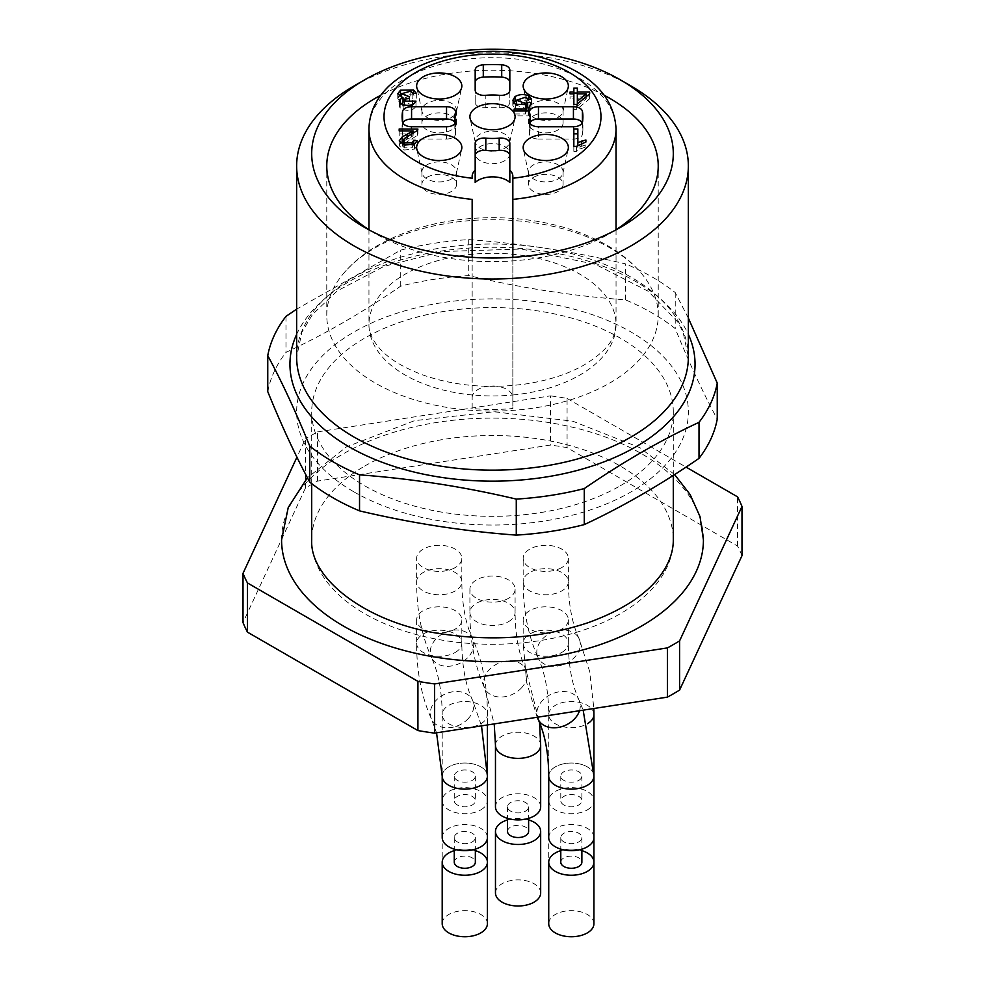 <?xml version="1.0" encoding="UTF-8"?>
<svg xmlns="http://www.w3.org/2000/svg" width="985" height="985" viewBox="0 0 985 985"><rect width="100%" height="100%" fill="white"/><g stroke="black" fill="none" stroke-linecap="round" stroke-linejoin="round"><path stroke-width="0.74" stroke-dasharray="4.92 3.69" d="M370.212 230.515A165.726 95.68 0 0 0 375.31 233.58A165.726 95.68 0 0 0 609.69 233.593A165.726 95.68 0 0 0 609.69 233.58A165.726 95.68 0 0 0 614.788 230.515M609.69 383.067A165.726 95.68 0 0 0 658.226 315.409A165.726 95.68 0 0 0 643.882 276.465A165.726 95.68 0 0 0 492.5 219.729A165.726 95.68 0 0 0 341.118 276.465A165.726 95.68 0 0 0 326.774 315.409A165.726 95.68 0 0 0 429.078 403.813A165.726 95.68 0 0 0 609.69 383.067M604.211 95.249A165.726 95.68 0 0 0 380.789 95.249M364.659 466.09A180.797 104.373 180 0 1 561.684 443.459A180.797 104.373 180 0 1 673.297 539.891A180.797 104.373 180 0 1 492.5 644.276A180.797 104.373 180 0 1 311.703 539.891A180.797 104.373 180 0 1 364.659 466.09M620.341 485.765A180.797 104.373 0 0 0 673.297 411.964A180.797 104.373 0 0 0 561.684 315.52A180.797 104.373 0 0 0 364.659 338.15A180.797 104.373 0 0 0 311.703 411.964A180.797 104.373 0 0 0 423.316 508.395A180.797 104.373 0 0 0 620.341 485.765M267.76 391.636A225.996 130.476 180 0 1 285.982 352.384C324.225 334.543 362.48 312.467 400.723 286.13A225.996 130.476 180 0 1 468.725 275.615C520.966 287.952 573.208 296.029 625.463 299.859A225.996 130.476 180 0 1 675.242 328.608C689.241 363.009 703.241 393.175 717.24 419.093M625.463 299.859L625.463 263.845C573.208 251.507 520.966 243.43 468.725 239.601A225.996 130.476 0 0 0 400.723 250.116L296.645 309.13M688.355 318.118L675.242 292.582A225.996 130.476 0 0 0 625.463 263.845M675.242 292.582L675.242 328.608M400.723 286.13L400.723 250.116M468.725 239.601L468.725 275.615M285.982 316.357L285.982 352.384M354.009 491.921A195.855 113.078 0 0 0 619.75 497.917A195.855 113.078 0 0 0 650.876 345.427A195.855 113.078 0 0 0 365.25 325.998A195.855 113.078 0 0 0 354.009 491.921M354.009 85.978A195.855 113.078 180 0 1 630.991 85.978M281.575 539.891A210.925 121.771 180 0 1 343.359 453.789A210.925 121.771 180 0 1 573.221 427.392A210.925 121.771 180 0 1 703.425 539.891M455.218 567.569A22.593 13.051 180 0 1 430.58 570.401A22.593 13.051 180 0 1 416.63 558.347A22.593 13.051 180 0 1 439.236 545.296A22.593 13.051 180 0 1 461.83 558.347A22.593 13.051 180 0 1 455.218 567.569M561.745 567.569A22.593 13.051 180 0 1 537.12 570.401A22.593 13.051 180 0 1 523.17 558.347A22.593 13.051 180 0 1 545.764 545.296A22.593 13.051 180 0 1 568.37 558.347A22.593 13.051 180 0 1 561.745 567.569M508.482 598.326A22.593 13.051 180 0 1 483.857 601.158A22.593 13.051 180 0 1 469.907 589.104A22.593 13.051 180 0 1 492.5 576.053A22.593 13.051 180 0 1 515.093 589.104A22.593 13.051 180 0 1 508.482 598.326M561.745 629.083A22.593 13.051 180 0 1 537.12 631.902A22.593 13.051 180 0 1 523.17 619.848A22.593 13.051 180 0 1 545.764 606.809A22.593 13.051 180 0 1 568.37 619.848A22.593 13.051 180 0 1 561.745 629.083M455.218 629.083A22.593 13.051 180 0 1 430.58 631.902A22.593 13.051 180 0 1 416.63 619.848A22.593 13.051 180 0 1 439.236 606.809A22.593 13.051 180 0 1 461.83 619.848A22.593 13.051 180 0 1 455.218 629.083M741.988 555.651A256.125 147.873 0 0 0 737.531 546.047L567.077 447.633A256.125 147.873 0 0 0 550.43 445.06L317.589 481.086A256.125 147.873 0 0 0 305.412 488.117L243.012 622.545M305.412 488.117L305.412 438.904L296.928 457.175M317.589 481.086L317.589 431.873A256.125 147.873 0 0 0 305.412 438.904M317.589 431.873L550.43 395.859L550.43 445.06M567.077 447.633L567.077 398.433A256.125 147.873 0 0 0 550.43 395.859M567.077 398.433L686.053 467.112M737.531 546.047L737.531 496.834M512.84 257.344L512.84 394.973A123.544 71.326 0 0 0 579.857 375.051A123.544 71.326 0 0 0 616.044 324.619A123.544 71.326 0 0 0 492.5 253.293A123.544 71.326 0 0 0 368.956 324.619A123.544 71.326 0 0 0 472.16 394.973L472.16 257.344M472.16 397.731A20.34 11.746 180 0 1 492.5 385.985A20.34 11.746 180 0 1 512.84 397.731L512.84 408.504A123.544 71.326 0 0 1 472.16 408.504L472.16 199.376M472.16 176.303L472.16 178.236M512.84 176.303L512.84 178.236M512.84 199.376L512.84 397.731M472.16 408.504L472.16 394.973A123.544 71.326 0 0 0 512.84 394.973L512.84 408.504M509.824 155.568L509.824 182.459M475.176 155.568L475.176 143.256L475.176 155.568M530.164 122.177A9.037 5.221 0 0 0 529.425 124.245A9.037 5.221 0 0 0 529.573 125.169A37.664 21.744 180 0 1 530.164 129.023A37.664 21.744 180 0 1 529.573 132.889A9.037 5.221 0 0 0 529.425 133.812A9.037 5.221 0 0 0 538.463 139.033L538.463 126.733M573.43 126.733L573.43 139.033L538.463 139.033M573.43 139.033A9.037 5.221 0 0 0 582.431 134.342L582.431 123.716A90.398 52.193 180 0 1 582.898 129.023A90.398 52.193 180 0 1 582.431 134.342M582.431 123.716A9.037 5.221 0 0 0 582.16 122.879M475.176 102.489L475.176 90.189L475.176 102.489A9.037 5.221 0 0 0 485.814 107.624A37.664 21.744 180 0 1 499.186 107.624A9.037 5.221 0 0 0 509.824 102.489L509.824 90.189L509.824 102.489M509.824 82.297L509.824 69.997M402.569 134.342A90.398 52.193 180 0 1 402.102 129.023A90.398 52.193 180 0 1 402.569 123.716L402.569 134.342A9.037 5.221 0 0 0 411.57 139.033L411.57 126.733M446.537 126.733L446.537 139.033L411.57 139.033M446.537 139.033A9.037 5.221 0 0 0 455.575 133.812A9.037 5.221 0 0 0 455.427 132.889A37.664 21.744 180 0 1 454.836 129.023A37.664 21.744 180 0 1 455.427 125.169A9.037 5.221 0 0 0 455.575 124.245A9.037 5.221 0 0 0 454.836 122.177M402.84 122.879A9.037 5.221 0 0 0 402.569 123.716M558.015 178.975A17.324 9.998 0 0 0 562.952 173.138A17.324 9.998 0 0 0 563.088 171.895A17.324 9.998 0 0 0 552.4 162.648A17.324 9.998 0 0 0 533.513 164.827A17.324 9.998 0 0 0 528.44 171.895A17.324 9.998 0 0 0 528.576 173.138A17.324 9.998 0 0 0 540.149 181.363A17.324 9.998 0 0 0 558.015 178.975M533.513 177.312A17.324 9.998 180 0 1 552.4 175.145A17.324 9.998 180 0 1 563.088 184.38A17.324 9.998 180 0 1 545.764 194.39A17.324 9.998 180 0 1 528.44 184.38A17.324 9.998 180 0 1 533.513 177.312M451.487 117.461A17.324 9.998 0 0 0 456.424 111.637A17.324 9.998 0 0 0 456.56 110.394A17.324 9.998 0 0 0 445.86 101.147A17.324 9.998 0 0 0 426.985 103.314A17.324 9.998 0 0 0 421.912 110.394A17.324 9.998 0 0 0 422.048 111.637A17.324 9.998 0 0 0 433.622 119.85A17.324 9.998 0 0 0 451.487 117.461M426.985 115.799A17.324 9.998 180 0 1 445.86 113.632A17.324 9.998 180 0 1 456.56 122.879A17.324 9.998 180 0 1 439.236 132.876A17.324 9.998 180 0 1 421.912 122.879A17.324 9.998 180 0 1 426.985 115.799M558.015 117.461A17.324 9.998 0 0 0 562.952 111.637A17.324 9.998 0 0 0 563.088 110.394A17.324 9.998 0 0 0 552.4 101.147A17.324 9.998 0 0 0 533.513 103.314A17.324 9.998 0 0 0 528.44 110.394A17.324 9.998 0 0 0 528.576 111.637A17.324 9.998 0 0 0 540.149 119.85A17.324 9.998 0 0 0 558.015 117.461M533.513 115.799A17.324 9.998 180 0 1 552.4 113.632A17.324 9.998 180 0 1 563.088 122.879A17.324 9.998 180 0 1 545.764 132.876A17.324 9.998 180 0 1 528.44 122.879A17.324 9.998 180 0 1 533.513 115.799M573.836 151.333L573.836 146.408L573.836 151.333L576.422 151.333L579.993 148.994L585.878 146.962L585.878 144.894L577.85 147.467L577.85 128.936M573.836 128.936L573.836 133.862M577.85 145.251L577.85 147.467M585.878 146.962L585.878 144.894M576.422 146.408L576.422 151.333M586.21 96.665L586.21 98.783L577.345 106.158L577.345 98.783L586.21 98.783M576.705 104.459L576.705 109.384L589.633 98.783L589.633 93.858L589.633 96.949L577.345 96.949L577.345 93.858L577.345 98.783M577.345 103.942L577.345 106.158M573.861 88.108L573.861 96.949L570.044 96.949L570.044 98.783L573.861 98.783L573.861 93.858L573.861 96.949M577.345 88.108L577.345 96.949M589.633 98.783L589.633 96.949M573.861 109.384L573.861 104.459L573.861 109.384L576.705 109.384M570.044 96.949L570.044 98.783M531.58 99.153L531.58 104.078L528.785 100.766L516.485 100.642M527.923 99.337L527.923 104.25L531.58 104.078M527.689 107.279L525.571 108.424L516.485 105.161L526.039 101.935L527.923 104.25M530.964 102.6L530.964 107.525L529.388 107.402M528.219 110.997L528.219 115.922L530.964 107.525M525.436 110.997L525.436 114.001L514.133 114.001L514.133 110.997L514.133 115.922L528.219 115.922M514.133 114.001L514.133 115.922M526.47 110.997L525.436 114.001M513.653 102.834L512.791 105.333L515.352 109.15L526.963 109.606M413.072 133.825L413.072 135.844L402.225 141.865M417.899 129.195L417.899 133.911L399.184 133.911L399.184 130.919L399.184 135.844L413.072 135.844M399.184 133.911L399.184 135.844M417.505 130.377L417.505 135.302L417.911 129.097M413.675 144.561L412.149 147.799L404.269 147.849L402.791 145.829L404.416 143.416L417.505 135.302M417.246 140.683L417.246 145.595L413.675 145.386M400.402 143.293L399.221 145.792L404.367 149.991L414.488 149.117L417.246 145.595M416.323 93.292L416.323 98.217L413.515 94.892L401.461 94.622M412.838 93.563L412.838 98.488L416.323 98.217M409.464 96.715L409.464 101.64L401.461 98.685L410.794 96.025L412.838 98.488M409.07 98.488L409.464 101.64M412.493 104.545L412.493 105.715L402.73 106.109L404.515 104.053L409.07 103.4M415.978 101.159L415.978 106.084L412.493 105.715M400.735 103.696L399.159 106.072L400.193 108.178L403.173 109.741C409.772 111.096 414.045 109.864 415.978 106.084M403.062 100.138L402.73 102.846M398.9 96.234L397.768 98.734L403.062 102.76M451.487 178.975A17.324 9.998 180 0 1 433.622 181.363A17.324 9.998 180 0 1 422.048 173.138A17.324 9.998 180 0 1 421.912 171.895A17.324 9.998 180 0 1 426.985 164.827A17.324 9.998 180 0 1 445.86 162.648A17.324 9.998 180 0 1 456.56 171.895A17.324 9.998 180 0 1 456.424 173.138A17.324 9.998 180 0 1 451.487 178.975M426.985 177.312A17.324 9.998 180 0 1 445.86 175.145A17.324 9.998 180 0 1 456.56 184.38A17.324 9.998 180 0 1 439.236 194.39A17.324 9.998 180 0 1 421.912 184.38A17.324 9.998 180 0 1 426.985 177.312M504.751 148.218A17.324 9.998 0 0 0 509.688 142.394A17.324 9.998 0 0 0 509.824 141.138A17.324 9.998 0 0 0 499.136 131.904A17.324 9.998 0 0 0 480.249 134.071A17.324 9.998 0 0 0 475.176 141.138A17.324 9.998 0 0 0 475.312 142.394A17.324 9.998 0 0 0 486.885 150.606A17.324 9.998 0 0 0 504.751 148.218M509.824 141.138L509.824 153.623A17.324 9.998 0 0 0 499.136 144.389A17.324 9.998 0 0 0 480.249 146.556A17.324 9.998 0 0 0 475.176 153.623A17.324 9.998 0 0 0 492.5 163.633A17.324 9.998 0 0 0 509.824 153.635M442.203 837.582A22.593 13.051 180 0 1 464.797 824.543A22.593 13.051 180 0 1 487.403 837.582M454.257 862.183A10.552 6.095 180 0 1 464.797 856.1A10.552 6.095 180 0 1 475.349 862.183M472.258 841.892A10.552 6.095 0 0 0 475.349 837.582A10.552 6.095 0 0 0 464.797 831.5A10.552 6.095 0 0 0 454.257 837.582A10.552 6.095 0 0 0 457.348 841.892A10.552 6.095 0 0 0 472.258 841.892M475.349 850.646A22.593 13.051 0 0 0 454.257 850.646M487.403 923.696A22.593 13.051 0 0 0 464.797 910.645A22.593 13.051 0 0 0 442.203 923.696M548.731 837.582A22.593 13.051 180 0 1 571.337 824.543A22.593 13.051 180 0 1 593.93 837.582M560.785 862.183A10.552 6.095 180 0 1 571.337 856.1A10.552 6.095 180 0 1 581.876 862.183M578.786 841.892A10.552 6.095 0 0 0 581.876 837.582A10.552 6.095 0 0 0 571.337 831.5A10.552 6.095 0 0 0 560.785 837.582A10.552 6.095 0 0 0 563.876 841.892A10.552 6.095 0 0 0 578.786 841.892M581.876 850.646A22.593 13.051 0 0 0 560.785 850.646M593.93 923.696A22.593 13.051 0 0 0 571.337 910.645A22.593 13.051 0 0 0 548.731 923.696M495.467 806.838A22.593 13.051 180 0 1 518.073 793.787A22.593 13.051 180 0 1 540.667 806.838M507.521 831.438A10.552 6.095 180 0 1 518.073 825.344A10.552 6.095 180 0 1 528.613 831.438M525.522 811.135A10.552 6.095 0 0 0 528.613 806.838A10.552 6.095 0 0 0 518.073 800.743A10.552 6.095 0 0 0 507.521 806.838A10.552 6.095 0 0 0 510.612 811.135A10.552 6.095 0 0 0 525.522 811.135M528.613 819.902A22.593 13.051 0 0 0 507.521 819.902M540.667 892.939A22.593 13.051 0 0 0 518.073 879.9A22.593 13.051 0 0 0 495.467 892.939M587.319 785.304A22.593 13.051 180 0 1 562.681 788.135A22.593 13.051 180 0 1 548.731 776.082A22.593 13.051 180 0 1 571.337 763.03A22.593 13.051 180 0 1 593.93 776.082A22.593 13.051 180 0 1 587.319 785.304M563.876 804.991A10.552 6.095 180 0 1 560.785 800.682A10.552 6.095 180 0 1 571.337 794.6A10.552 6.095 180 0 1 581.876 800.682A10.552 6.095 180 0 1 575.375 806.309A10.552 6.095 180 0 1 563.876 804.991M578.786 780.391A10.552 6.095 0 0 0 581.876 776.082A10.552 6.095 0 0 0 571.337 769.987A10.552 6.095 0 0 0 560.785 776.082A10.552 6.095 0 0 0 563.876 780.391A10.552 6.095 0 0 0 578.786 780.391M587.319 809.904A22.593 13.051 0 0 0 593.93 800.682A22.593 13.051 0 0 0 571.337 787.631A22.593 13.051 0 0 0 548.731 800.682A22.593 13.051 0 0 0 562.681 812.736A22.593 13.051 0 0 0 587.319 809.904M587.319 871.417A22.593 13.051 0 0 0 593.93 862.195A22.593 13.051 0 0 0 571.337 849.144A22.593 13.051 0 0 0 548.731 862.195A22.593 13.051 0 0 0 562.681 874.249A22.593 13.051 0 0 0 587.319 871.417M480.779 785.304A22.593 13.051 180 0 1 456.154 788.135A22.593 13.051 180 0 1 442.203 776.082A22.593 13.051 180 0 1 464.797 763.03A22.593 13.051 180 0 1 487.403 776.082A22.593 13.051 180 0 1 480.779 785.304M457.348 804.991A10.552 6.095 180 0 1 454.257 800.682A10.552 6.095 180 0 1 464.797 794.6A10.552 6.095 180 0 1 475.349 800.682A10.552 6.095 180 0 1 468.835 806.309A10.552 6.095 180 0 1 457.348 804.991M472.258 780.391A10.552 6.095 0 0 0 475.349 776.082A10.552 6.095 0 0 0 464.797 769.987A10.552 6.095 0 0 0 454.257 776.082A10.552 6.095 0 0 0 457.348 780.391A10.552 6.095 0 0 0 472.258 780.391M480.779 809.904A22.593 13.051 0 0 0 487.403 800.682A22.593 13.051 0 0 0 464.797 787.631A22.593 13.051 0 0 0 442.203 800.682A22.593 13.051 0 0 0 456.154 812.736A22.593 13.051 0 0 0 480.779 809.904M480.779 871.417A22.593 13.051 0 0 0 487.403 862.195A22.593 13.051 0 0 0 464.797 849.144A22.593 13.051 0 0 0 442.203 862.195A22.593 13.051 0 0 0 456.154 874.249A22.593 13.051 0 0 0 480.779 871.417M688.355 357.087A195.855 113.078 0 0 0 492.5 244.009A195.855 113.078 0 0 0 296.645 357.087L301.89 332.277L312.614 314.313L337.276 290.895L383.965 266.381L442.45 251.52L521.373 249.045L595.58 264.411L648.179 291.228L677.729 321.984L683.11 332.265L688.355 357.087M296.645 334.395A202.553 116.944 180 0 1 455.132 249.279A202.553 116.944 180 0 1 656.293 295.414A202.553 116.944 180 0 1 688.355 334.395M616.044 129.023A123.544 71.326 0 0 0 492.5 57.696A123.544 71.326 0 0 0 368.956 129.023M529.573 125.169L529.573 112.869M529.573 122.435L529.573 132.889M485.814 107.624L485.814 95.323M499.186 95.323L499.186 107.624M455.427 112.869L455.427 125.169M455.427 132.889L455.427 122.435M581.655 143.367L581.655 146.002M579.993 144.081L579.993 148.994M528.785 99.288L528.785 100.766M526.039 97.022L526.039 101.935M525.571 105.161L525.571 108.424M515.352 104.225L515.352 109.15M404.416 138.503L404.416 143.416M404.269 145.054L404.269 147.849M412.149 145.017L412.149 147.799M414.488 144.204L414.488 149.117M407.581 136.558L407.581 138.983M411.595 134.576L411.595 136.927M413.515 93.513L413.515 94.892M410.794 91.1L410.794 96.025M404.515 99.128L404.515 104.053M403.173 104.829L403.173 109.741M400.193 103.253L400.193 108.178M400.144 103.216L400.144 104.139M487.403 776.082L487.403 776.082A22.593 13.051 0 0 0 464.797 763.03A22.593 13.051 0 0 0 442.203 776.082L442.203 714.568A22.593 13.051 0 0 0 456.154 726.622A22.593 13.051 0 0 0 480.779 723.803A22.593 13.051 0 0 0 487.403 714.568A22.593 13.051 0 0 0 464.797 701.529A22.593 13.051 0 0 0 442.203 714.568C442.031 691.655 438.448 672.644 431.455 657.524A22.593 17.065 -24.5 0 0 467.998 657.377A22.593 17.065 -24.5 0 0 472.578 638.772A22.593 17.065 -24.5 0 0 444.937 632.616A22.593 17.065 -24.5 0 0 431.455 657.524C421.543 635.411 416.606 610.146 416.63 581.716A22.593 13.051 0 0 0 430.58 593.77A22.593 13.051 0 0 0 455.218 590.938A22.593 13.051 0 0 0 461.83 581.716A22.593 13.051 0 0 0 439.236 568.665A22.593 13.051 0 0 0 416.63 581.716L416.63 558.347M467.998 718.878A22.593 17.065 -24.5 0 0 472.578 700.273A22.593 17.065 -24.5 0 0 444.937 694.13A22.593 17.065 -24.5 0 0 431.455 719.025A22.593 17.065 -24.5 0 0 467.998 718.878M455.218 652.452A22.593 13.051 0 0 0 461.83 643.23A22.593 13.051 0 0 0 439.236 630.178A22.593 13.051 0 0 0 416.63 643.23A22.593 13.051 0 0 0 430.58 655.284A22.593 13.051 0 0 0 455.218 652.452M593.93 776.082L593.93 776.082A22.593 13.051 0 0 0 571.337 763.03A22.593 13.051 0 0 0 548.731 776.082L548.731 714.568A22.593 13.051 0 0 0 562.681 726.622A22.593 13.051 0 0 0 587.319 723.803A22.593 13.051 0 0 0 587.466 723.704M579.512 710.714A22.593 17.065 -24.5 0 0 579.118 700.273A22.593 17.065 -24.5 0 0 551.477 694.13A22.593 17.065 -24.5 0 0 537.982 719.025M561.745 652.452A22.593 13.051 0 0 0 568.37 643.23A22.593 13.051 0 0 0 545.764 630.178A22.593 13.051 0 0 0 523.17 643.23A22.593 13.051 0 0 0 537.12 655.284A22.593 13.051 0 0 0 561.745 652.452M540.667 745.325A22.593 13.051 0 0 0 518.073 732.274A22.593 13.051 0 0 0 495.467 745.325M521.262 688.121A22.593 17.065 -24.5 0 0 525.842 669.529A22.593 17.065 -24.5 0 0 498.213 663.373A22.593 17.065 -24.5 0 0 484.719 688.269A22.593 17.065 -24.5 0 0 521.262 688.121M508.482 621.695A22.593 13.051 0 0 0 515.093 612.473A22.593 13.051 0 0 0 492.5 599.422A22.593 13.051 0 0 0 469.907 612.473A22.593 13.051 0 0 0 483.857 624.527A22.593 13.051 0 0 0 508.482 621.695M593.93 714.568A22.593 13.051 0 0 0 571.337 701.529A22.593 13.051 0 0 0 548.731 714.568C548.571 691.655 544.988 672.644 537.982 657.524A22.593 17.065 -24.5 0 0 574.526 657.377A22.593 17.065 -24.5 0 0 579.118 638.772A22.593 17.065 -24.5 0 0 551.477 632.616A22.593 17.065 -24.5 0 0 537.982 657.524C528.071 635.411 523.134 610.146 523.17 581.716A22.593 13.051 0 0 0 537.12 593.77A22.593 13.051 0 0 0 561.745 590.938A22.593 13.051 0 0 0 568.37 581.716A22.593 13.051 0 0 0 545.764 568.665A22.593 13.051 0 0 0 523.17 581.716L523.17 558.347M658.226 315.409L658.226 165.936M326.774 315.409L326.774 165.936M673.297 475.423L673.297 411.964M311.703 483.647L311.703 411.964M609.69 233.58L620.341 227.436M375.31 233.58L364.659 227.436M674.614 474.573L639.881 447.67L572.802 421.211L494.113 411.755L414.574 420.644L346.474 446.882L307.431 477.762M616.044 229.702L616.044 324.619L613.815 335.442C610.368 345.046 600.604 354.809 584.536 364.709C568.456 373.98 548.731 380.419 525.362 384.015C488.88 388.964 454.861 385.997 423.304 375.125C402.631 367.38 387.782 358.158 378.769 347.434C371.911 339.037 368.649 331.44 368.956 324.619L368.956 229.702M643.882 276.465C633.995 263.832 621.018 253.059 604.95 244.145C573.59 227.178 537.157 218.35 495.64 217.66C452.878 217.426 415.116 225.836 382.328 242.901C365.226 252.037 351.485 263.229 341.118 276.465M529.425 124.245L529.425 111.945M529.425 133.812L529.425 121.512M530.164 129.023L530.164 123.581M582.898 116.722L582.898 129.023M402.102 116.722L402.102 129.023M454.836 129.023L454.836 123.581M455.575 124.245L455.575 111.945M455.575 133.812L455.575 121.512M562.952 173.138L568.185 149.104M528.576 173.138L523.343 149.104M528.44 171.895L528.44 184.38M563.088 171.895L563.088 184.38M456.424 111.637L461.657 87.603M422.048 111.637L416.815 87.603M421.912 110.394L421.912 122.879M456.56 110.394L456.56 122.879M562.952 111.637L568.185 87.603M528.576 111.637L523.343 87.603M528.44 110.394L528.44 122.879M563.088 110.394L563.088 122.879M512.791 100.421L512.791 105.333M402.791 144.635L402.791 145.829M399.221 140.867L399.221 145.792M401.461 97.515L401.461 98.685M402.73 104.681L402.73 106.109M399.159 101.147L399.159 106.072M397.768 93.809L397.768 98.734M456.424 173.138L461.657 149.104M422.048 173.138L416.815 149.104M421.912 171.895L421.912 184.38M456.56 171.895L456.56 184.38M509.688 142.394L514.921 118.348M475.312 142.394L470.079 118.348M475.176 141.138L475.176 153.623M461.83 619.848L461.83 643.23C462.002 666.143 465.585 685.154 472.578 700.273L481.505 725.871M416.63 619.848L416.63 643.23C416.606 671.647 421.543 696.912 431.455 719.025L436.552 732.828M454.257 837.582L454.257 849.132M475.349 837.582L475.349 849.132M568.37 619.848L568.37 643.23C568.53 666.143 572.113 685.154 579.118 700.273L583.169 710.148M523.17 619.848L523.17 643.23L526.655 682.47L537.194 717.265M560.785 837.582L560.785 849.132M581.876 837.582L581.876 849.132M515.093 589.104L515.093 612.473C515.266 635.387 518.849 654.409 525.842 669.529L539.558 722.682M469.907 589.104L469.907 612.473C469.87 640.89 474.807 666.155 484.719 688.269L494.224 723.913M507.521 806.838L507.521 818.375M528.613 806.838L528.613 818.375M568.37 558.347L568.37 581.716C568.53 604.63 572.113 623.653 579.118 638.772L589.695 671.561L593.856 708.498M560.785 776.082L560.785 800.682M581.876 776.082L581.876 800.682M548.731 800.682L548.731 862.195M461.83 558.347L461.83 581.716C462.002 604.63 465.585 623.653 472.578 638.772C482.49 660.886 487.44 686.151 487.403 714.568L487.403 724.96M454.257 776.082L454.257 800.682M475.349 776.082L475.349 800.682M442.203 800.682L442.203 862.195"/><path stroke-width="1.48" d="M614.788 230.515A165.726 95.68 0 0 0 658.226 165.936A165.726 95.68 0 0 0 609.69 98.278A165.726 95.68 0 0 0 604.211 95.249M380.789 95.249A165.726 95.68 0 0 0 326.774 165.936A165.726 95.68 0 0 0 370.212 230.515M717.24 383.079L717.24 419.093A225.996 130.476 180 0 1 699.018 458.357L699.018 422.331A225.996 130.476 0 0 0 717.24 383.079L688.355 318.118M584.277 524.599A225.996 130.476 180 0 1 516.275 535.114L516.275 499.099A225.996 130.476 0 0 0 584.277 488.572L584.277 524.599C622.52 506.758 660.775 484.682 699.018 458.357M359.537 510.87A225.996 130.476 180 0 1 309.758 482.133C295.759 456.215 281.759 426.049 267.76 391.636L267.76 355.622C281.759 381.527 295.759 411.693 309.758 446.106A225.996 130.476 0 0 0 359.537 474.844L359.537 510.87C411.792 523.195 464.034 531.284 516.275 535.114M309.758 446.106L309.758 482.133M296.645 309.13L285.982 316.357A225.996 130.476 0 0 0 267.76 355.622M516.275 499.099C464.034 486.762 411.792 478.685 359.537 474.844M699.018 422.331C660.775 440.16 622.52 462.248 584.277 488.572M630.991 85.978L620.341 79.822L630.991 85.978A195.855 113.078 180 0 1 688.355 165.936A195.855 113.078 180 0 1 567.446 270.395A195.855 113.078 180 0 1 354.009 245.893A195.855 113.078 180 0 1 296.645 165.936A195.855 113.078 180 0 1 354.009 85.978L364.659 79.822A180.797 104.373 180 0 1 620.341 79.822L620.341 79.822A180.797 104.373 180 0 1 620.341 227.436A180.797 104.373 180 0 1 364.659 227.436A180.797 104.373 180 0 1 364.659 79.822M674.614 474.573L690.103 494.507L700.039 516.669L703.425 539.891A210.925 121.771 180 0 1 492.5 661.674A210.925 121.771 180 0 1 281.575 539.891L288.248 507.46L307.431 477.762M686.053 467.112L737.531 496.834A256.125 147.873 0 0 1 741.988 506.45L741.988 555.651L679.588 690.079L679.588 640.878A256.125 147.873 0 0 1 667.411 647.908L434.57 683.935L434.57 733.136L667.411 697.121A256.125 147.873 0 0 0 679.588 690.079M296.928 457.175L243.012 573.344L243.012 622.545A256.125 147.873 0 0 0 247.469 632.148L417.923 730.562A256.125 147.873 0 0 0 434.57 733.136M667.411 697.121L667.411 647.908M417.923 730.562L417.923 681.361A256.125 147.873 0 0 0 434.57 683.935M247.469 632.148L247.469 582.948L417.923 681.361M243.012 573.344A256.125 147.873 0 0 0 247.469 582.948M741.988 506.45L679.588 640.878M616.044 229.702L616.044 129.023A123.544 71.326 0 0 1 512.84 199.376L512.84 178.236A108.473 62.621 0 0 0 582.849 82.063A108.473 62.621 0 0 0 402.151 82.063A108.473 62.621 0 0 0 472.16 178.236L472.16 176.303A20.34 11.746 180 0 1 475.176 170.159L475.176 182.459A20.34 11.746 180 0 1 509.824 182.459L509.824 170.159A20.34 11.746 180 0 1 512.84 176.303L512.84 257.344M472.16 257.344L472.16 199.376A123.544 71.326 0 0 1 368.956 129.023L368.956 229.702M423.254 156.701A22.593 13.051 0 0 0 455.218 156.701A22.593 13.051 0 0 0 461.657 149.104A22.593 13.051 0 0 0 439.236 134.428A22.593 13.051 0 0 0 416.815 149.104A22.593 13.051 0 0 0 423.254 156.701M476.518 125.957A22.593 13.051 0 0 0 508.482 125.957A22.593 13.051 0 0 0 514.921 118.348A22.593 13.051 0 0 0 492.5 103.684A22.593 13.051 0 0 0 470.079 118.348A22.593 13.051 0 0 0 476.518 125.957M417.899 129.195L417.505 130.377L404.416 138.503L402.791 140.917L404.269 142.923L412.149 142.874L413.675 140.473L417.246 140.683L414.488 144.204L404.367 145.078L399.221 140.867L402.225 136.94L413.072 130.919L399.184 130.919L399.184 128.986L417.911 129.097M573.861 92.024L573.861 88.108L577.345 88.108L577.345 92.024L589.633 92.024L589.633 93.858L576.705 104.459L573.861 104.459L573.861 93.858L570.044 93.858L570.044 92.024L573.861 92.024L573.861 93.858M561.745 95.2A22.593 13.051 180 0 1 538.438 98.315A22.593 13.051 180 0 1 523.343 87.603A22.593 13.051 180 0 1 545.764 72.927A22.593 13.051 180 0 1 568.185 87.603A22.593 13.051 180 0 1 561.745 95.2M561.745 156.701A22.593 13.051 0 0 0 568.185 149.104A22.593 13.051 0 0 0 545.764 134.428A22.593 13.051 0 0 0 523.343 149.104A22.593 13.051 0 0 0 538.438 159.816A22.593 13.051 0 0 0 561.745 156.701M509.824 170.159L509.824 143.256A9.037 5.221 0 0 0 499.186 138.122A37.664 21.744 0 0 1 485.814 138.122A9.037 5.221 0 0 0 475.176 143.256L475.176 170.159M446.537 126.733A9.037 5.221 0 0 0 455.575 121.512A9.037 5.221 0 0 0 455.427 120.589A37.664 21.744 0 0 1 454.836 116.722A37.664 21.744 0 0 1 455.427 112.869A9.037 5.221 0 0 0 455.575 111.945A9.037 5.221 0 0 0 446.537 106.725L411.57 106.725A9.037 5.221 0 0 0 402.569 111.403A90.398 52.193 0 0 0 402.102 116.722A90.398 52.193 0 0 0 402.569 122.041A9.037 5.221 0 0 0 411.57 126.733L446.537 126.733M475.176 90.189A9.037 5.221 0 0 0 485.814 95.323A37.664 21.744 0 0 1 499.186 95.323A9.037 5.221 0 0 0 509.824 90.189L509.824 69.997A9.037 5.221 0 0 0 501.71 64.813A90.398 52.193 0 0 0 483.29 64.813A9.037 5.221 0 0 0 475.176 69.997L475.176 90.189L475.176 69.997M538.463 106.725A9.037 5.221 0 0 0 529.425 111.945A9.037 5.221 0 0 0 529.573 112.869A37.664 21.744 0 0 1 530.164 116.722A37.664 21.744 0 0 1 529.573 120.589A9.037 5.221 0 0 0 529.425 121.512A9.037 5.221 0 0 0 538.463 126.733L573.43 126.733A9.037 5.221 0 0 0 582.431 122.041A90.398 52.193 0 0 0 582.898 116.722A90.398 52.193 0 0 0 582.431 111.403A9.037 5.221 0 0 0 573.43 106.725L538.463 106.725L538.463 119.025L573.43 119.025L573.43 106.725M455.218 95.2A22.593 13.051 180 0 1 431.91 98.315A22.593 13.051 180 0 1 416.815 87.603A22.593 13.051 180 0 1 439.236 72.927A22.593 13.051 180 0 1 461.657 87.603A22.593 13.051 180 0 1 455.218 95.2M576.422 146.408L573.836 146.408L573.836 128.936L577.85 128.936L577.85 142.554L585.878 139.981L585.878 142.037L576.422 146.408M526.039 97.022L516.485 100.236L525.571 103.499L527.689 102.354L530.964 102.6L528.219 110.997L514.133 110.997L514.133 109.089L525.436 109.089L526.963 104.681L515.352 104.225L512.791 100.421L515.044 96.579C519.354 94.203 523.934 93.957 528.785 95.841L531.58 99.153L527.923 99.337L526.039 97.022M404.515 99.128L402.73 101.196L415.978 101.159C414.045 104.952 409.772 106.171 403.173 104.829L400.193 103.253L399.159 101.147L400.144 99.214L403.062 97.835L397.768 93.809L400.476 90.177L413.515 89.967L416.323 93.292L412.838 93.563L410.794 91.1L401.461 93.76L409.464 96.715L409.07 98.488L404.515 99.128M475.176 182.459L475.176 155.568A9.037 5.221 0 0 1 485.814 150.422A37.664 21.744 180 0 0 499.186 150.422L499.186 138.122M509.824 155.568A9.037 5.221 0 0 0 499.186 150.422M538.463 119.025A9.037 5.221 0 0 0 530.164 122.177M582.16 122.879A9.037 5.221 0 0 0 573.43 119.025M483.29 64.813L483.29 77.113A90.398 52.193 180 0 1 501.71 77.113A9.037 5.221 0 0 1 509.824 82.297L509.824 90.189M483.29 77.113A9.037 5.221 0 0 0 475.176 82.297M411.57 106.725L411.57 119.025L446.537 119.025L446.537 106.725M454.836 122.177A9.037 5.221 0 0 0 446.537 119.025M411.57 119.025A9.037 5.221 0 0 0 402.84 122.879M577.85 133.862L573.836 133.862L573.836 146.408M577.85 142.554L577.85 145.251M585.878 139.981L585.878 142.037M577.345 101.233L586.21 93.858L577.345 93.858L577.345 103.942M586.21 93.858L586.21 96.665M577.345 93.033L573.861 93.033M577.345 92.024L577.345 93.858M589.633 92.024L589.633 93.858M573.861 98.783L573.861 104.459M570.044 92.024L570.044 93.858M527.689 102.354L527.689 107.279L526.963 107.808M529.388 107.402L527.689 107.279M514.133 109.089L514.133 110.997M525.436 109.089L525.436 110.997M526.963 104.681L526.47 110.997M516.485 100.642L513.653 102.834M413.072 130.919L413.072 133.825M399.184 128.986L399.184 130.919M413.675 140.473L413.675 144.561M402.791 141.508L400.402 143.293M412.493 100.802L412.493 104.545M403.062 102.76L400.144 104.139M403.062 97.835L403.062 100.138M401.461 94.622L398.9 96.234M480.779 846.817A22.593 13.051 180 0 1 456.154 849.636A22.593 13.051 180 0 1 442.203 837.582L442.203 776.082A22.593 13.051 0 0 0 456.154 788.135A22.593 13.051 0 0 0 480.779 785.304A22.593 13.051 0 0 0 487.403 776.082L487.403 837.582A22.593 13.051 180 0 1 480.779 846.817M475.349 849.132L475.349 862.183A10.552 6.095 180 0 1 468.835 867.81A10.552 6.095 180 0 1 457.348 866.492A10.552 6.095 180 0 1 454.257 862.183L454.257 849.132M454.257 850.646A22.593 13.051 0 0 0 442.203 862.183A22.593 13.051 0 0 0 456.154 874.249A22.593 13.051 0 0 0 480.779 871.417A22.593 13.051 0 0 0 487.403 862.183A22.593 13.051 0 0 0 475.349 850.646M442.203 862.183L442.203 923.696A22.593 13.051 0 0 0 456.154 935.75A22.593 13.051 0 0 0 480.779 932.918A22.593 13.051 0 0 0 487.403 923.696L487.403 800.682M587.319 846.817A22.593 13.051 180 0 1 562.681 849.636A22.593 13.051 180 0 1 548.731 837.582L548.731 776.082A22.593 13.051 0 0 0 562.681 788.135A22.593 13.051 0 0 0 587.319 785.304A22.593 13.051 0 0 0 593.93 776.082L593.93 837.582A22.593 13.051 180 0 1 587.319 846.817M581.876 849.132L581.876 862.183A10.552 6.095 180 0 1 575.375 867.81A10.552 6.095 180 0 1 563.876 866.492A10.552 6.095 180 0 1 560.785 862.183L560.785 849.132M560.785 850.646A22.593 13.051 0 0 0 548.731 862.183A22.593 13.051 0 0 0 562.681 874.249A22.593 13.051 0 0 0 587.319 871.417A22.593 13.051 0 0 0 593.93 862.183A22.593 13.051 0 0 0 581.876 850.646M548.731 862.183L548.731 923.696A22.593 13.051 0 0 0 562.681 935.75A22.593 13.051 0 0 0 587.319 932.918A22.593 13.051 0 0 0 593.93 923.696L593.93 800.682M534.042 816.06A22.593 13.051 180 0 1 509.417 818.892A22.593 13.051 180 0 1 495.467 806.838L495.467 745.325A22.593 13.051 0 0 0 509.417 757.379A22.593 13.051 0 0 0 534.042 754.547A22.593 13.051 0 0 0 540.667 745.325L540.667 806.838A22.593 13.051 180 0 1 534.042 816.06M528.613 818.375L528.613 831.438A10.552 6.095 180 0 1 522.099 837.065A10.552 6.095 180 0 1 510.612 835.736A10.552 6.095 180 0 1 507.521 831.438L507.521 818.375M507.521 819.902A22.593 13.051 0 0 0 495.467 831.438A22.593 13.051 0 0 0 509.417 843.492A22.593 13.051 0 0 0 534.042 840.661A22.593 13.051 0 0 0 540.667 831.438A22.593 13.051 0 0 0 528.613 819.902M495.467 831.438L495.467 892.939A22.593 13.051 0 0 0 509.417 904.993A22.593 13.051 0 0 0 534.042 902.174A22.593 13.051 0 0 0 540.667 892.939L540.667 831.438M296.645 165.936L296.645 357.087A195.855 113.078 0 0 0 354.009 437.044A195.855 113.078 0 0 0 567.446 461.559A195.855 113.078 0 0 0 688.355 357.087L688.355 165.936M688.355 334.395A202.553 116.944 180 0 1 593.438 465.61A202.553 116.944 180 0 1 349.269 446.907A202.553 116.944 180 0 1 296.645 334.395M485.814 138.122L485.814 150.422M529.573 120.589L529.573 122.435M582.431 111.403L582.431 122.041M501.71 77.113L501.71 64.813M402.569 122.041L402.569 111.403M455.427 122.435L455.427 120.589M581.655 141.077L581.655 143.367M528.785 95.841L528.785 99.288M525.571 103.499L525.571 105.161M515.044 96.579L515.044 101.504M404.269 142.923L404.269 145.054M412.149 142.874L412.149 145.017M402.225 136.94L402.225 141.865M407.581 134.058L407.581 136.558M411.595 132.002L411.595 134.576M413.515 89.967L413.515 93.513M400.144 99.214L400.144 103.216M400.476 90.177L400.476 95.102M537.194 717.265L537.982 719.025A22.593 17.065 -24.5 0 0 574.526 718.878A22.593 17.065 -24.5 0 0 579.512 710.714M587.466 723.704A22.593 13.051 0 0 0 593.93 714.568L593.93 776.082L583.169 710.148M311.703 483.647L311.703 539.891C309.561 580.091 369.301 624.207 442.856 634.032C494.421 641.666 543.03 637.824 588.673 622.495C625.179 609.161 650.149 591.96 663.582 570.869C670.145 560.403 673.383 550.073 673.297 539.891L673.297 475.423M616.044 129.023C614.665 103.437 599.73 83.331 571.251 68.716C548.313 57.29 522.087 51.491 492.549 51.331C448.889 51.897 414.451 63.36 389.26 85.732C376.011 98.426 369.252 112.856 368.956 129.023M530.164 123.581L530.164 116.722M454.836 123.581L454.836 116.722M516.485 100.236L516.485 105.161M402.791 140.917L402.791 145.829M401.461 93.76L401.461 98.685M402.73 101.196L402.73 104.681M481.505 725.871L487.403 776.082L487.403 724.96M436.552 732.828L442.203 776.082M537.982 719.025C544.988 734.145 548.571 753.168 548.731 776.082L548.731 776.082M539.558 722.682L540.667 745.325M494.224 723.913L495.467 745.325M593.856 708.498L593.93 714.568"/></g></svg>
